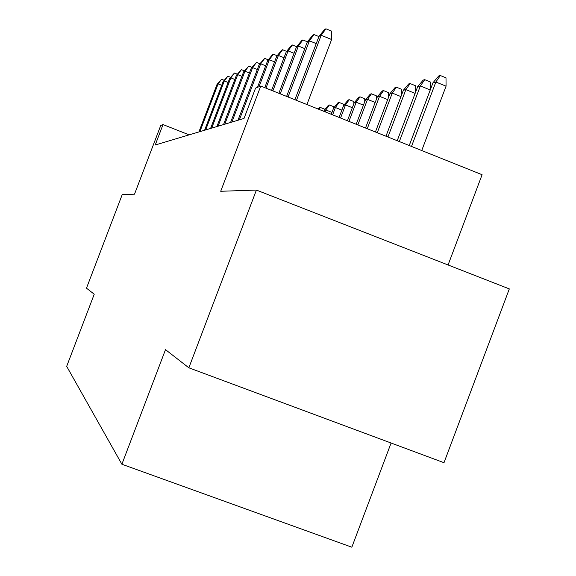 <?xml version="1.0" encoding="UTF-8"?>
<svg xmlns="http://www.w3.org/2000/svg" width="576" height="576" viewBox="0 0 576 576"><rect width="100%" height="100%" fill="white"/><g stroke="black" fill="none" stroke-linecap="round" stroke-linejoin="round"><path stroke-width="0.86" d="M448.078 264.974L482.098 174.715L260.762 86.047L255.571 88.092L244.015 118.454L155.218 145.015L163.022 124.574L160.74 125.474L134.51 194.177L122.227 194.587L86.479 288.18L94.234 294.206L66.679 366.358L121.889 464.242L351.835 547.2L391.09 443.023M188.849 367.805L443.995 462.701L509.321 288.907L256.406 190.073L188.849 367.805L165.499 349.639L121.889 464.242M260.762 86.047L220.709 191.275L256.406 190.073M189.158 134.863L163.022 124.574M221.717 85.313L218.117 83.88L199.901 131.645M217.03 84.391L221.573 79.258L218.117 83.88L217.03 84.391L198.9 131.947M221.573 79.258L224.158 80.287M228.11 82.469L224.316 80.95L205.654 129.931M223.178 81.49L227.858 76.219L224.316 80.95L223.178 81.49L204.595 130.248M227.858 76.219L230.573 77.306M234.835 79.474L230.839 77.875L211.694 128.124M229.644 78.444L234.468 73.022L230.839 77.875L229.644 78.444L210.586 128.455M234.468 73.022L237.319 74.167M241.92 76.32L237.715 74.635L218.059 126.216M236.448 75.233L241.423 69.66L237.715 74.635L236.448 75.233L216.893 126.569M241.423 69.66L244.426 70.862M249.401 73.001L244.958 71.222L224.777 124.207M243.626 71.849L248.76 66.11L244.958 71.222L243.626 71.849L223.538 124.574M248.76 66.11L251.935 67.385M318.168 109.044L319.334 107.633L320.227 107.402L324.482 109.102L324.468 109.994M320.227 107.402L318.852 109.318M331.956 112.406L325.822 109.951L324.151 110.376L323.806 111.305M324.151 110.376L328.45 105.221L329.393 104.969L325.822 109.951L325.109 111.83M329.393 104.969L333.749 106.718L333.742 107.849M341.87 110.117L335.398 107.518L333.641 107.971L331.243 114.286M333.641 107.971L338.062 102.665L339.048 102.406L335.398 107.518L332.626 114.84M339.048 102.406L343.526 104.206L343.512 105.79M257.314 69.502L252.612 67.608L231.869 122.09M251.208 68.278L256.514 62.366L252.612 67.608L251.208 68.278L230.566 122.479M256.514 62.366L259.862 63.713M352.346 107.705L345.506 104.954L343.649 105.43L339.091 117.432M343.649 105.43L348.199 99.979L349.243 99.698L345.506 104.954L340.553 118.015M349.243 99.698L353.837 101.549L353.822 103.802M265.687 65.801L260.712 63.792L239.371 119.844M259.222 64.498L264.708 58.399L260.712 63.792L259.222 64.498L237.989 120.254M264.708 58.399L268.25 59.825M363.434 105.156L356.198 102.24L354.226 102.744L347.393 120.758M354.226 102.744L358.92 97.135L360.022 96.84L356.198 102.24L348.941 121.378M360.022 96.84L364.745 98.748L364.73 101.743M274.572 61.877L269.287 59.746L259.02 86.738M267.71 60.494L272.506 54.634L273.398 54.202L269.287 59.746L267.71 60.494L257.494 87.336M273.398 54.202L277.15 55.714M375.192 102.463L367.517 99.367L365.429 99.9L356.184 124.279M365.429 99.9L370.267 94.126L371.441 93.809L367.517 99.367L357.826 124.934M371.441 93.809L376.294 95.774L376.279 99.59M284.011 57.722L278.395 55.454L265.961 88.135M276.718 56.246L281.664 50.198L282.614 49.745L278.395 55.454L276.718 56.246L264.766 87.653M282.614 49.745L286.596 51.358M387.677 99.612L379.519 96.322L377.309 96.883L365.508 128.009M377.309 96.883L382.306 90.929L383.544 90.598L379.519 96.322L367.25 128.707M383.544 90.598L388.541 92.621L388.534 97.351M294.062 53.309L288.079 50.89L272.858 90.893M286.294 51.732L291.406 45.49L292.414 45L288.079 50.89L286.294 51.732L271.584 90.389M292.414 45L296.654 46.721M400.961 96.595L392.278 93.082L389.923 93.679L375.422 131.983M389.923 93.679L395.093 87.538L396.41 87.185L392.278 93.082L377.266 132.725M396.41 87.185L401.558 89.273L401.558 95.011M304.776 48.614L298.397 46.022L280.21 93.838M296.489 46.922L301.781 40.471L302.854 39.953L298.397 46.022L296.489 46.922L278.856 93.298M302.854 39.953L307.375 41.789L286.61 96.401M415.123 93.384L405.864 89.633L403.358 90.266L385.97 136.21M403.358 90.266L408.701 83.923L410.112 83.549L405.864 89.633L387.936 136.994M410.112 83.549L415.418 85.709L415.433 92.578M316.238 43.61L309.406 40.831L288.065 96.984M313.999 34.567L309.406 40.831L307.368 41.789L312.854 35.122L313.999 34.567L318.91 36.569M417.679 86.63L423.216 80.071L424.721 79.675L430.2 81.907L430.236 89.964L420.358 85.946L417.679 86.63L397.217 140.717M424.721 79.675L420.358 85.946L399.326 141.559M430.236 89.964L409.226 145.526M306.922 104.537L331.618 39.521L321.192 35.273L296.46 100.354M319.01 36.302L324.698 29.398L325.93 28.8L321.192 35.273L319.01 36.302L294.905 99.727M325.93 28.8L331.704 31.162L331.618 39.521M432.994 82.742L438.739 75.953L440.345 75.528L446.004 77.839L446.062 86.17L435.859 82.015L432.994 82.742L409.248 145.534M440.345 75.528L435.859 82.015L411.502 146.434M446.062 86.17L421.733 150.538"/></g></svg>
